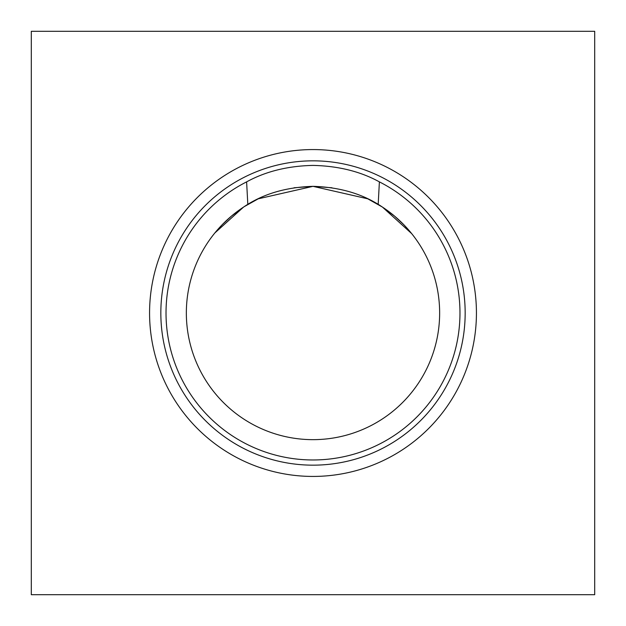 <?xml version="1.0" encoding="UTF-8"?>
<svg xmlns="http://www.w3.org/2000/svg" width="626" height="626" viewBox="0 0 626 626"><rect width="100%" height="100%" fill="white"/><g stroke="black" fill="none" stroke-linecap="round" stroke-linejoin="round"><path stroke-width="0.94" d="M149.567 313A163.433 163.433 0 0 0 313 476.433A163.433 163.433 0 0 0 476.433 313A163.433 163.433 0 0 0 313 149.567A163.433 163.433 0 0 0 149.567 313M160.835 313A152.165 152.165 0 0 0 313 465.165A152.165 152.165 0 0 0 465.165 313A152.165 152.165 0 0 0 313 160.835A152.165 152.165 0 0 0 160.835 313M186.345 313A126.655 126.655 0 0 0 313 439.655A126.655 126.655 0 0 0 378.182 204.412L379.387 181.876C360.482 171.469 338.353 165.976 313 165.405C287.772 165.945 265.643 171.438 246.613 181.876L247.818 204.412L243.561 207.081L247.818 204.412A126.655 126.655 0 0 0 186.345 313M246.613 181.876A146.969 146.969 0 0 0 313 459.969A146.969 146.969 0 0 0 379.387 181.876M232.035 215.61L243.561 207.081C262.615 194.06 285.761 187.151 313 186.345L294.04 187.777L313 186.345L294.04 187.777L313 186.345L294.04 187.777L313 186.345L258.186 198.825M258.507 198.669L244.163 206.69L258.475 198.685M216.33 231.166L221.854 225.055M222.535 224.358L231.534 216.025L222.535 224.358L231.534 216.025L222.535 224.358L231.534 216.025L243.561 207.081L214.843 232.966M231.542 216.017L243.561 207.081L231.542 216.017L243.561 207.081L231.542 216.017L243.561 207.081L214.835 232.974M31.3 31.3L31.3 594.7L594.7 594.7L594.7 31.3L31.3 31.3M409.56 231.041L411.705 233.639L382.439 207.081L367.493 198.669M313.016 186.345L367.798 198.818L313 186.345L367.798 198.818L313 186.345L331.96 187.777L313 186.345C340.145 187.127 363.291 194.037 382.439 207.081L394.458 216.017L382.439 207.081L394.458 216.017L382.439 207.081L394.458 216.017L382.439 207.081L394.458 216.017L403.465 224.358M409.67 231.166L404.146 225.055M382.439 207.081L367.525 198.685M331.96 187.777L313.376 186.345"/></g></svg>
